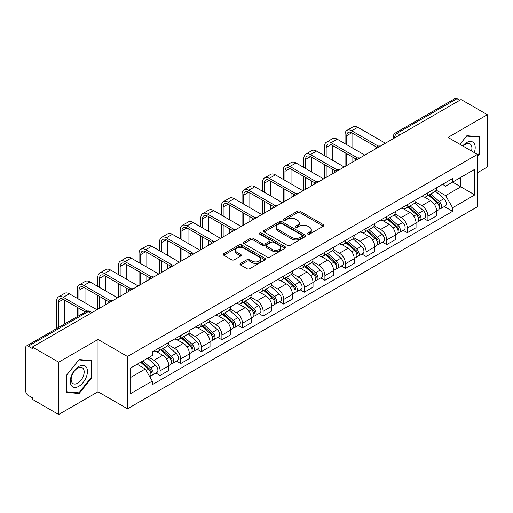 <?xml version="1.0" encoding="UTF-8"?>
<svg xmlns="http://www.w3.org/2000/svg" width="513" height="513" viewBox="0 0 513 513"><rect width="100%" height="100%" fill="white"/><g stroke="black" fill="none" stroke-linecap="round" stroke-linejoin="round"><path stroke-width="0.77" d="M307.781 234.12A1.282 0.744 0 0 0 309.596 234.12L323.37 226.169A1.834 1.058 0 0 0 323.902 225.419A1.834 1.058 0 0 0 323.37 224.675L300.034 211.202A1.834 1.058 0 0 0 297.437 211.202L283.67 219.154A1.282 0.744 0 0 0 283.291 219.679A1.282 0.744 0 0 0 283.67 220.199A1.282 0.744 0 0 0 285.484 220.199L287.267 219.173A5.867 3.386 0 0 1 295.559 219.173L297.508 220.295A5.867 3.386 0 0 1 299.226 222.687A5.867 3.386 0 0 1 297.508 225.085L295.725 226.111A1.282 0.744 0 0 0 295.347 226.637A1.282 0.744 0 0 0 295.725 227.163A1.282 0.744 0 0 0 297.54 227.163L299.323 226.13A5.867 3.386 0 0 1 307.614 226.13L309.563 227.253A5.867 3.386 0 0 1 311.282 229.651A5.867 3.386 0 0 1 309.563 232.043L307.781 233.075A1.282 0.744 0 0 0 307.402 233.595A1.282 0.744 0 0 0 307.781 234.12L307.781 233.075M240.533 263.438A1.834 1.058 0 0 0 239.994 264.189A1.834 1.058 0 0 0 240.533 264.939L247.08 268.716A1.834 1.058 0 0 0 249.671 268.716L264.971 259.886A1.834 1.058 0 0 0 265.503 259.136A1.834 1.058 0 0 0 264.971 258.392L241.636 244.919A1.834 1.058 0 0 0 239.039 244.919L223.745 253.749A1.834 1.058 0 0 0 223.206 254.499A1.834 1.058 0 0 0 223.745 255.243L231.652 259.809A1.834 1.058 0 0 0 234.242 259.809L240.789 256.032A1.834 1.058 0 0 0 241.328 255.282A1.834 1.058 0 0 0 240.789 254.531L236.871 252.268A4.906 2.834 0 0 1 235.435 250.267A4.906 2.834 0 0 1 238.462 247.651A4.906 2.834 0 0 1 243.803 248.266L259.168 257.135A4.906 2.834 0 0 1 260.604 259.136A4.906 2.834 0 0 1 257.577 261.752A4.906 2.834 0 0 1 252.229 261.136L249.671 259.661A1.834 1.058 0 0 0 247.08 259.661L240.533 263.438L240.533 264.939M127.474 356.477L98.021 339.471L58.668 362.197L32.383 347.019L461.072 99.522L487.35 114.694L447.996 137.42L477.443 154.419L127.474 356.477L127.474 408.784L477.443 206.726L477.443 154.419M287.395 245.438A1.834 1.058 0 0 0 289.986 245.438L305.28 236.608A1.834 1.058 0 0 0 305.819 235.865A1.834 1.058 0 0 0 305.28 235.114L281.951 221.642A1.834 1.058 0 0 0 279.354 221.642L264.06 230.472A1.834 1.058 0 0 0 263.522 231.222A1.834 1.058 0 0 0 264.06 231.972L287.395 245.438M260.104 234.396A1.282 0.744 0 0 1 261.406 234.582L261.406 233.056L285.125 246.753A1.834 1.058 0 0 1 285.664 247.497A1.834 1.058 0 0 1 285.125 248.247L269.832 257.077A1.834 1.058 0 0 1 267.235 257.077L243.906 243.604L243.906 242.11A1.834 1.058 0 0 0 243.367 242.861A1.834 1.058 0 0 0 243.906 243.604M243.906 242.11L250.447 238.333A1.834 1.058 0 0 1 253.044 238.333L262.502 243.797A1.834 1.058 0 0 0 265.099 243.797L269.44 241.29A1.834 1.058 0 0 0 269.979 240.539A1.834 1.058 0 0 0 269.44 239.789L259.591 234.101A1.282 0.744 0 0 1 259.212 233.582A1.282 0.744 0 0 1 260.008 232.896A1.282 0.744 0 0 1 261.406 233.056M58.668 362.197L58.668 414.498L32.383 399.326L32.383 397.799L28.292 395.44A3.738 2.155 -120 0 1 25.65 390.861L25.65 347.705A3.738 2.155 -120 0 1 26.426 345.999L86.248 311.455A3.738 2.155 60 0 1 88.114 311.641L28.292 346.185A3.738 2.155 -120 0 0 26.426 345.999M477.443 172.721L487.35 167.001L487.35 114.694M58.668 414.498L98.021 391.778L127.474 408.784M32.383 347.019L32.383 348.545L28.292 346.185M399.922 134.823L397.152 133.226A3.738 2.155 60 0 0 395.279 133.04L455.108 98.502A3.738 2.155 60 0 1 456.974 98.682L397.152 133.226A3.738 2.155 120 0 0 394.51 137.798L394.51 137.952M459.751 100.285L456.974 98.682M427.919 192.773A8.593 4.963 60 0 1 426.143 196.633L434.857 191.599A8.593 4.963 -120 0 0 436.634 187.739M415.549 202.026L421.846 205.662A8.593 4.963 60 0 1 427.919 216.185L436.64 211.151A8.593 4.963 -120 0 0 430.561 200.628L424.322 197.024M436.64 211.151L436.64 215.8L427.919 220.834L423.744 218.423M426.143 196.633A8.593 4.963 60 0 1 421.91 196.242M427.919 216.185L427.919 220.834M407.316 204.668A8.593 4.963 60 0 1 405.539 208.522L414.254 203.494A8.593 4.963 -120 0 0 416.037 199.634M403.141 230.311L407.316 232.729L416.037 227.695L416.037 223.046A8.593 4.963 -120 0 0 409.958 212.523L403.718 208.919M405.539 208.522A8.593 4.963 60 0 1 401.307 208.137M394.946 213.921L401.243 217.557A8.593 4.963 60 0 1 407.316 228.073L407.316 232.729M386.719 216.563A8.593 4.963 60 0 1 384.936 220.417L393.651 215.389A8.593 4.963 -120 0 0 395.433 211.529M382.538 242.207L386.719 244.624L395.433 239.59L395.433 234.941A8.593 4.963 -120 0 0 389.361 224.418L383.121 220.814M384.936 220.417A8.593 4.963 60 0 1 380.71 220.032M374.349 225.816L380.64 229.446A8.593 4.963 60 0 1 386.719 239.969L386.719 244.624M366.115 228.458A8.593 4.963 60 0 1 364.333 232.312L373.054 227.285A8.593 4.963 -120 0 0 374.83 223.424M361.934 254.102L366.115 256.519L374.83 251.485L374.83 246.83A8.593 4.963 -120 0 0 368.757 236.313L362.518 232.71M364.333 232.312A8.593 4.963 60 0 1 360.107 231.927M353.746 237.711L360.036 241.341A8.593 4.963 60 0 1 366.115 251.864L366.115 256.519M345.512 240.353A8.593 4.963 60 0 1 343.736 244.207L352.45 239.173A8.593 4.963 -120 0 0 354.226 235.32M341.331 265.997L345.512 268.408L354.226 263.381L354.226 258.725A8.593 4.963 -120 0 0 348.154 248.202L341.915 244.605M343.736 244.207A8.593 4.963 60 0 1 339.503 243.822M333.142 249.6L339.439 253.236A8.593 4.963 60 0 1 345.512 263.759L345.512 268.408M324.909 252.249A8.593 4.963 60 0 1 323.132 256.102L331.847 251.069A8.593 4.963 -120 0 0 333.623 247.215M320.728 277.892L324.909 280.303L333.623 275.276L333.623 270.62A8.593 4.963 -120 0 0 327.55 260.097L321.311 256.5M323.132 256.102A8.593 4.963 60 0 1 318.9 255.718M312.539 261.495L318.836 265.131A8.593 4.963 60 0 1 324.909 275.654L324.909 280.303M304.305 264.144A8.593 4.963 60 0 1 302.529 267.998L311.244 262.964A8.593 4.963 -120 0 0 313.026 259.11M300.131 289.787L304.305 292.198L313.026 287.171L313.026 282.516A8.593 4.963 -120 0 0 306.947 271.993L300.708 268.395M302.529 267.998A8.593 4.963 60 0 1 298.297 267.613M291.935 273.391L298.233 277.026A8.593 4.963 60 0 1 304.305 287.549L304.305 292.198M283.708 276.032A8.593 4.963 60 0 1 281.926 279.893L290.64 274.859A8.593 4.963 -120 0 0 292.423 271.005M279.527 301.682L283.708 304.094L292.423 299.06L292.423 294.411A8.593 4.963 -120 0 0 286.344 283.888L280.111 280.284M281.926 279.893A8.593 4.963 60 0 1 277.7 279.502M271.332 285.286L277.629 288.922A8.593 4.963 60 0 1 283.708 299.445L283.708 304.094M263.105 287.928A8.593 4.963 60 0 1 261.322 291.788L270.043 286.754A8.593 4.963 -120 0 0 271.819 282.9M258.924 313.578L263.105 315.989L271.819 310.955L271.819 306.306A8.593 4.963 -120 0 0 265.747 295.783L259.507 292.179M261.322 291.788A8.593 4.963 60 0 1 257.096 291.397M250.735 297.181L257.026 300.817A8.593 4.963 60 0 1 263.105 311.34L263.105 315.989M242.502 299.823A8.593 4.963 60 0 1 240.719 303.683L249.44 298.649A8.593 4.963 -120 0 0 251.216 294.795M238.321 325.473L242.502 327.884L251.216 322.85L251.216 318.201A8.593 4.963 -120 0 0 245.143 307.678L238.904 304.074M240.719 303.683A8.593 4.963 60 0 1 236.493 303.292M230.132 309.076L236.429 312.712A8.593 4.963 60 0 1 242.502 323.235L242.502 327.884M221.898 311.718A8.593 4.963 60 0 1 220.122 315.578L228.836 310.545A8.593 4.963 -120 0 0 230.613 306.684M217.717 337.368L221.898 339.779L230.613 334.745L230.613 330.096A8.593 4.963 -120 0 0 224.54 319.573L218.301 315.97M220.122 315.578A8.593 4.963 60 0 1 215.89 315.187M209.528 320.971L215.826 324.607A8.593 4.963 60 0 1 221.898 335.13L221.898 339.779M201.295 323.613A8.593 4.963 60 0 1 199.519 327.467L208.233 322.44A8.593 4.963 -120 0 0 210.016 318.579M197.12 349.263L201.295 351.674L210.016 346.641L210.016 341.991A8.593 4.963 -120 0 0 203.937 331.469L197.697 327.865M199.519 327.467A8.593 4.963 60 0 1 195.286 327.082M188.925 332.866L195.222 336.502A8.593 4.963 60 0 1 201.295 347.019L201.295 351.674M180.691 335.508A8.593 4.963 60 0 1 178.915 339.362L187.63 334.335A8.593 4.963 -120 0 0 189.412 330.475M176.517 361.152L180.691 363.57L189.412 358.536L189.412 353.887A8.593 4.963 -120 0 0 183.333 343.364L177.094 339.76M178.915 339.362A8.593 4.963 60 0 1 174.683 338.978M168.322 344.762L174.619 348.391A8.593 4.963 60 0 1 180.691 358.914L180.691 363.57M160.094 347.404A8.593 4.963 60 0 1 158.312 351.258L167.026 346.23A8.593 4.963 -120 0 0 168.809 342.37M155.914 373.047L160.094 375.465L168.809 370.431L168.809 365.775A8.593 4.963 -120 0 0 162.736 355.259L156.497 351.655M158.312 351.258A8.593 4.963 60 0 1 154.086 350.873M149.001 357.394L154.015 360.286A8.593 4.963 60 0 1 160.094 370.809L160.094 375.465M442.514 184.347L445.617 186.142L474.801 169.29L460.802 177.37L460.802 186.828L445.617 195.594L436.153 190.131M130.116 377.748L145.301 368.982L152.303 381.101L130.116 393.913L130.116 368.296L152.303 355.483L152.303 351.899L452.62 178.518L452.62 182.096L474.801 194.908L452.62 207.72L445.617 195.594M474.801 169.29L474.801 194.908M152.303 381.101L152.303 384.686L452.62 211.305L452.62 207.72M477.443 156.516L479.623 153.804L479.623 136.811L466.881 135.676L459.937 144.313M98.021 339.471L98.021 391.778M66.395 392.381L79.137 393.522L91.878 377.671L91.878 360.677L79.137 359.536L66.395 375.388L66.395 392.381M145.301 368.982L137.112 364.256M444.341 206.527L452.62 211.305M478.962 153.425L479.623 153.804M77.79 392.746L79.137 393.522M91.218 377.286L91.878 377.671M308.294 234.3L309.563 233.569A5.867 3.386 0 0 0 311.282 231.177L311.282 229.651M299.226 222.687L299.226 224.213A5.867 3.386 0 0 1 297.508 226.611L296.238 227.342M323.344 226.182L300.034 212.728A1.834 1.058 0 0 0 297.437 212.728L284.183 220.385M305.28 235.114L305.28 236.608L281.951 223.168A1.834 1.058 0 0 0 279.354 223.168L264.086 231.985M302.042 236.384A1.282 0.744 0 0 0 302.42 235.865A1.282 0.744 0 0 0 302.042 235.339L281.56 223.514A1.282 0.744 0 0 0 279.745 223.514L277.866 224.598A5.867 3.386 0 0 0 276.148 226.99A5.867 3.386 0 0 0 277.866 229.388L291.865 237.468A5.867 3.386 0 0 0 300.163 237.468L302.042 236.384L302.042 237.91A1.282 0.744 0 0 0 302.42 237.384L302.42 235.865M276.148 226.99L276.148 228.516A5.867 3.386 0 0 0 277.866 230.914L277.866 229.388M302.042 237.91L300.163 238.994A5.867 3.386 0 0 1 291.865 238.994L277.866 230.914M243.925 243.624L250.447 239.853L250.447 238.333M269.979 240.539L269.979 242.065A1.834 1.058 0 0 1 269.44 242.809L265.099 245.317A1.834 1.058 0 0 1 262.502 245.317L253.044 239.853A1.834 1.058 0 0 0 250.447 239.853M261.406 234.582L285.1 248.26M272.326 249.465A4.906 2.834 0 0 0 277.668 250.075A4.906 2.834 0 0 0 280.694 247.465A4.906 2.834 0 0 0 279.258 245.458L273.846 242.335A1.834 1.058 0 0 0 271.255 242.335L266.914 244.842A1.834 1.058 0 0 0 266.375 245.592A1.834 1.058 0 0 0 266.914 246.336L272.326 249.465L272.326 250.992A4.906 2.834 0 0 0 277.668 251.601A4.906 2.834 0 0 0 280.694 248.985L280.694 247.465M266.375 245.592L266.375 247.119A1.834 1.058 0 0 0 266.914 247.862L266.914 246.336M272.326 250.992L266.914 247.862M260.604 259.136L260.604 260.662A4.906 2.834 0 0 1 257.577 263.278A4.906 2.834 0 0 1 252.229 262.662L249.671 261.188A1.834 1.058 0 0 0 247.08 261.188L240.559 264.952M235.435 250.267L235.435 251.793A4.906 2.834 0 0 0 236.871 253.794L236.871 252.268M240.77 256.045L236.871 253.794M264.945 259.899L241.636 246.445A1.834 1.058 0 0 0 239.039 246.445L223.771 255.262M428.515 195.261L436.909 202.75A4.668 2.693 60 0 1 438.378 209.971L436.634 210.978M428.74 195.459L432.69 197.736M429.362 194.767L438.705 203.103A2.244 1.295 60 0 1 439.41 206.572A2.244 1.295 60 0 1 439.205 206.649M430.76 193.965L439.154 201.455A4.668 2.693 60 0 1 440.622 208.676A4.668 2.693 60 0 1 439.211 208.823M435.441 191.15L443.912 198.711A4.668 2.693 60 0 1 445.374 205.931L440.622 208.676M346.769 144.698L346.769 135.624A7.002 4.046 60 0 1 348.218 132.418A7.002 4.046 60 0 1 351.719 132.764L376.516 147.084M385.398 143.21L357.792 127.275A9.433 5.444 -120 0 0 353.079 126.807L347.006 130.315A9.433 5.444 -120 0 0 345.05 134.637L345.05 143.711M378.222 146.083L351.719 130.783A9.433 5.444 -120 0 0 347.006 130.315M345.05 152.707L345.05 166.507M346.769 165.513L346.769 153.695M352.841 162.005L352.841 157.202M352.841 148.206L352.841 133.412M407.912 207.156L416.312 214.646A4.668 2.693 60 0 1 417.774 221.866L416.03 222.873M408.136 207.355L412.086 209.631M408.758 206.662L418.101 214.998A2.244 1.295 60 0 1 418.807 218.467A2.244 1.295 60 0 1 418.602 218.544M410.156 205.854L418.557 213.35A4.668 2.693 60 0 1 420.019 220.571A4.668 2.693 60 0 1 418.608 220.718M414.837 203.045L423.308 210.606A4.668 2.693 60 0 1 424.777 217.826L420.019 220.571M387.315 219.051L395.709 226.541A4.668 2.693 60 0 1 397.171 233.761L395.433 234.768M387.533 219.243L391.483 221.526M388.161 218.557L397.498 226.893A2.244 1.295 60 0 1 398.203 230.363A2.244 1.295 60 0 1 397.998 230.44M389.559 217.749L397.953 225.245A4.668 2.693 60 0 1 399.415 232.466A4.668 2.693 60 0 1 398.011 232.613M394.24 214.941L402.705 222.501A4.668 2.693 60 0 1 404.173 229.715L399.415 232.466M474.269 152.585A12.139 7.009 120 0 0 474.05 143.268A12.139 7.009 120 0 0 462.726 145.923M471.485 150.982A9.189 5.31 120 0 0 471.043 144.82A9.189 5.31 120 0 0 470.011 143.858A9.189 5.31 120 0 0 463.104 146.141M459.962 144.326L466.618 136.054L478.962 137.157L478.962 153.618L477.443 155.51M478.148 136.682L478.962 137.157M86.306 367.128A12.139 7.009 120 0 0 74.577 370.271A12.139 7.009 120 0 0 71.435 385.622A12.139 7.009 120 0 0 83.164 382.48A12.139 7.009 120 0 0 86.306 367.128M83.298 368.68A9.189 5.31 120 0 0 82.266 367.725A9.189 5.31 120 0 0 73.712 372.015A9.189 5.31 120 0 0 72.038 382.685A9.189 5.31 120 0 0 73.07 383.641A9.189 5.31 120 0 0 81.625 379.351A9.189 5.31 120 0 0 83.298 368.68M78.874 392.843L66.523 391.74L66.523 375.272L78.874 359.914L91.218 361.017L91.218 377.478L78.874 392.843M90.403 360.543L91.218 361.017M326.165 156.593L326.165 147.52A7.002 4.046 60 0 1 327.615 144.313A7.002 4.046 60 0 1 331.116 144.66L355.913 158.979M364.794 155.106L337.195 139.17A9.433 5.444 -120 0 0 332.475 138.702L326.403 142.21A9.433 5.444 -120 0 0 324.447 146.532L324.447 155.606M357.619 157.978L331.116 142.678A9.433 5.444 -120 0 0 326.403 142.21M324.447 164.602L324.447 178.402M326.165 177.408L326.165 165.59M332.238 173.901L332.238 169.098M332.238 160.101L332.238 145.307M305.562 168.488L305.562 159.415A7.002 4.046 60 0 1 307.011 156.208A7.002 4.046 60 0 1 310.512 156.555L335.31 170.874M344.191 167.001L316.592 151.066A9.433 5.444 -120 0 0 311.872 150.598L305.799 154.105A9.433 5.444 -120 0 0 303.843 158.427L303.843 167.494M337.015 169.874L310.512 154.573A9.433 5.444 -120 0 0 305.799 154.105M303.843 176.498L303.843 190.297M305.562 189.303L305.562 177.485M311.635 185.796L311.635 180.993M311.635 171.996L311.635 157.202M366.712 230.94L375.106 238.436A4.668 2.693 60 0 1 376.568 245.656L374.83 246.657M366.93 231.139L370.886 233.421M367.558 230.452L376.901 238.789A2.244 1.295 60 0 1 377.6 242.258A2.244 1.295 60 0 1 377.395 242.335M368.956 229.644L377.35 237.141A4.668 2.693 60 0 1 378.818 244.355A4.668 2.693 60 0 1 377.408 244.509M373.637 226.836L382.102 234.39A4.668 2.693 60 0 1 383.57 241.61L378.818 244.355M346.108 242.835L354.502 250.331A4.668 2.693 60 0 1 355.971 257.545L354.226 258.552M346.333 243.034L350.283 245.317M346.955 242.348L356.298 250.684A2.244 1.295 60 0 1 356.997 254.147A2.244 1.295 60 0 1 356.798 254.23M348.353 241.54L356.747 249.029A4.668 2.693 60 0 1 358.215 256.25A4.668 2.693 60 0 1 356.804 256.404M353.034 238.731L361.505 246.285A4.668 2.693 60 0 1 362.967 253.505L358.215 256.25M325.505 254.73L333.899 262.22A4.668 2.693 60 0 1 335.367 269.44L333.623 270.447M325.729 254.929L329.679 257.212M326.351 254.243L335.694 262.579A2.244 1.295 60 0 1 336.4 266.042A2.244 1.295 60 0 1 336.195 266.125M327.749 253.435L336.143 260.925A4.668 2.693 60 0 1 337.612 268.145A4.668 2.693 60 0 1 336.201 268.299M332.43 250.626L340.901 258.18A4.668 2.693 60 0 1 342.363 265.401L337.612 268.145M284.959 180.384L284.959 171.31A7.002 4.046 60 0 1 286.408 168.104A7.002 4.046 60 0 1 289.916 168.45L314.713 182.769M323.588 178.896L295.988 162.961A9.433 5.444 -120 0 0 291.269 162.493L285.196 166A9.433 5.444 -120 0 0 283.24 170.316L283.24 179.39M316.412 181.769L289.916 166.469A9.433 5.444 -120 0 0 285.196 166M283.24 188.386L283.24 202.193M284.959 201.199L284.959 189.38M291.038 197.691L291.038 192.888M291.038 183.891L291.038 169.098M264.355 192.279L264.355 183.205A7.002 4.046 60 0 1 265.811 179.999A7.002 4.046 60 0 1 269.312 180.345L294.109 194.664M302.984 190.791L275.385 174.856A9.433 5.444 -120 0 0 270.672 174.388L264.593 177.896A9.433 5.444 -120 0 0 262.643 182.211L262.643 191.285M295.815 193.664L269.312 178.364A9.433 5.444 -120 0 0 264.593 177.896M262.643 200.282L262.643 214.081M264.355 213.094L264.355 201.276M270.434 209.586L270.434 204.783M270.434 195.786L270.434 180.993M243.758 204.174L243.758 195.1A7.002 4.046 60 0 1 245.208 191.894A7.002 4.046 60 0 1 248.709 192.24L273.506 206.559M282.387 202.686L254.781 186.751A9.433 5.444 -120 0 0 250.068 186.283L243.989 189.791A9.433 5.444 -120 0 0 242.04 194.106L242.04 203.18M275.212 205.559L248.709 190.259A9.433 5.444 -120 0 0 243.989 189.791M242.04 212.177L242.04 225.976M243.758 224.989L243.758 213.171M249.831 221.481L249.831 216.678M249.831 207.682L249.831 192.888M304.902 266.625L313.296 274.115A4.668 2.693 60 0 1 314.764 281.336L313.02 282.342M305.126 266.824L309.076 269.107M305.748 266.138L315.091 274.474A2.244 1.295 60 0 1 315.796 277.937A2.244 1.295 60 0 1 315.591 278.02M307.146 265.33L315.546 272.82A4.668 2.693 60 0 1 317.008 280.04A4.668 2.693 60 0 1 315.598 280.194M311.827 262.521L320.298 270.075A4.668 2.693 60 0 1 321.766 277.296L317.008 280.04M223.155 216.069L223.155 206.995A7.002 4.046 60 0 1 224.604 203.789A7.002 4.046 60 0 1 228.105 204.136L252.903 218.448M261.784 214.581L234.178 198.646A9.433 5.444 -120 0 0 229.465 198.178L223.392 201.686A9.433 5.444 -120 0 0 221.436 206.002L221.436 215.075M254.608 217.454L228.105 202.154A9.433 5.444 -120 0 0 223.392 201.686M221.436 224.072L221.436 237.872M223.155 236.884L223.155 225.066M229.228 233.377L229.228 228.574M229.228 219.577L229.228 204.783M284.298 278.521L292.699 286.01A4.668 2.693 60 0 1 294.161 293.231L292.423 294.238M284.523 278.719L288.473 281.002M285.151 278.033L294.488 286.369A2.244 1.295 60 0 1 295.193 289.832A2.244 1.295 60 0 1 294.988 289.916M286.549 277.225L294.943 284.715A4.668 2.693 60 0 1 296.405 291.935A4.668 2.693 60 0 1 294.994 292.083M291.23 274.417L299.695 281.97A4.668 2.693 60 0 1 301.163 289.191L296.405 291.935M202.552 227.964L202.552 218.891A7.002 4.046 60 0 1 204.001 215.684A7.002 4.046 60 0 1 207.502 216.031L232.299 230.343M241.181 226.477L213.581 210.542A9.433 5.444 -120 0 0 208.862 210.074L202.789 213.581A9.433 5.444 -120 0 0 200.833 217.897L200.833 226.97M234.005 229.349L207.502 214.049A9.433 5.444 -120 0 0 202.789 213.581M200.833 235.967L200.833 249.767M202.552 248.779L202.552 236.961M208.624 245.272L208.624 240.469M208.624 231.472L208.624 216.678M263.701 290.416L272.095 297.906A4.668 2.693 60 0 1 273.557 305.126L271.819 306.133M263.919 290.614L267.876 292.897M264.548 289.928L273.884 298.265A2.244 1.295 60 0 1 274.59 301.727A2.244 1.295 60 0 1 274.384 301.811M265.946 289.12L274.34 296.61A4.668 2.693 60 0 1 275.808 303.831A4.668 2.693 60 0 1 274.397 303.978M270.627 286.312L279.091 293.866A4.668 2.693 60 0 1 280.56 301.086L275.808 303.831M181.948 239.853L181.948 230.786A7.002 4.046 60 0 1 183.398 227.58A7.002 4.046 60 0 1 186.899 227.926L211.696 242.239M220.577 238.372L192.978 222.43A9.433 5.444 -120 0 0 188.258 221.969L182.186 225.476A9.433 5.444 -120 0 0 180.23 229.792L180.23 238.866M213.402 241.245L186.899 225.938A9.433 5.444 -120 0 0 182.186 225.476M180.23 247.862L180.23 261.662M181.948 260.675L181.948 248.856M188.027 257.167L188.027 252.358M188.027 243.361L188.027 228.574M243.098 302.311L251.492 309.801A4.668 2.693 60 0 1 252.96 317.021L251.216 318.028M243.322 302.51L247.272 304.793M243.944 301.824L253.287 310.153A2.244 1.295 60 0 1 253.986 313.623A2.244 1.295 60 0 1 253.788 313.706M245.342 301.016L253.736 308.505A4.668 2.693 60 0 1 255.205 315.726A4.668 2.693 60 0 1 253.794 315.873M250.023 298.2L258.494 305.761A4.668 2.693 60 0 1 259.956 312.981L255.205 315.726M161.345 251.748L161.345 242.675A7.002 4.046 60 0 1 162.801 239.468A7.002 4.046 60 0 1 166.302 239.821L191.099 254.134M199.974 250.261L172.374 234.326A9.433 5.444 -120 0 0 167.661 233.864L161.582 237.372A9.433 5.444 -120 0 0 159.633 241.687L159.633 250.761M192.805 253.133L166.302 237.833A9.433 5.444 -120 0 0 161.582 237.372M159.633 259.758L159.633 273.557M161.345 272.563L161.345 260.745M167.424 269.056L167.424 264.253M167.424 255.256L167.424 240.469M222.495 314.206L230.888 321.696A4.668 2.693 60 0 1 232.357 328.916L230.613 329.923M222.719 314.405L226.669 316.681M223.341 313.712L232.684 322.049A2.244 1.295 60 0 1 233.389 325.518A2.244 1.295 60 0 1 233.184 325.595M224.739 312.911L233.133 320.401A4.668 2.693 60 0 1 234.601 327.621A4.668 2.693 60 0 1 233.191 327.769M229.42 310.096L237.891 317.656A4.668 2.693 60 0 1 239.353 324.876L234.601 327.621M140.748 263.644L140.748 254.57A7.002 4.046 60 0 1 142.197 251.364A7.002 4.046 60 0 1 145.698 251.71L170.496 266.029M179.377 262.156L151.771 246.221A9.433 5.444 -120 0 0 147.058 245.753L140.979 249.26A9.433 5.444 -120 0 0 139.029 253.582L139.029 262.656M172.201 265.029L145.698 249.728A9.433 5.444 -120 0 0 140.979 249.26M139.029 271.653L139.029 285.452M140.748 284.459L140.748 272.64M146.821 280.951L146.821 276.148M146.821 267.151L146.821 252.358M201.891 326.101L210.285 333.591A4.668 2.693 60 0 1 211.754 340.812L210.009 341.818M202.116 326.3L206.066 328.576M202.738 325.608L212.081 333.944A2.244 1.295 60 0 1 212.786 337.413A2.244 1.295 60 0 1 212.581 337.49M204.136 324.806L212.536 332.296A4.668 2.693 60 0 1 213.998 339.516A4.668 2.693 60 0 1 212.587 339.664M208.817 321.991L217.288 329.551A4.668 2.693 60 0 1 218.75 336.772L213.998 339.516M120.145 275.539L120.145 266.465A7.002 4.046 60 0 1 121.594 263.259A7.002 4.046 60 0 1 125.095 263.605L149.892 277.924M158.773 274.051L131.168 258.116A9.433 5.444 -120 0 0 126.454 257.648L120.382 261.155A9.433 5.444 -120 0 0 118.426 265.478L118.426 274.551M151.598 276.924L125.095 261.624A9.433 5.444 -120 0 0 120.382 261.155M118.426 283.548L118.426 297.348M120.145 296.354L120.145 284.535M126.217 292.846L126.217 288.043M126.217 279.046L126.217 264.253M181.288 337.996L189.688 345.486A4.668 2.693 60 0 1 191.15 352.707L189.406 353.714M181.512 338.189L185.462 340.472M182.134 337.503L191.477 345.839A2.244 1.295 60 0 1 192.183 349.308A2.244 1.295 60 0 1 191.977 349.385M183.539 336.695L191.933 344.191A4.668 2.693 60 0 1 193.395 351.411A4.668 2.693 60 0 1 191.984 351.559M188.213 333.886L196.684 341.446A4.668 2.693 60 0 1 198.153 348.667L193.395 351.411M99.541 287.434L99.541 278.36A7.002 4.046 60 0 1 100.99 275.154A7.002 4.046 60 0 1 104.492 275.5L129.289 289.819M138.17 285.946L110.571 270.011A9.433 5.444 -120 0 0 105.851 269.543L99.778 273.051A9.433 5.444 -120 0 0 97.823 277.373L97.823 286.44M130.995 288.819L104.492 273.519A9.433 5.444 -120 0 0 99.778 273.051M97.823 295.443L97.823 309.243M99.541 308.249L99.541 296.431M105.614 304.741L105.614 299.938M105.614 290.942L105.614 276.148M160.691 349.885L169.085 357.381A4.668 2.693 60 0 1 170.547 364.602L168.809 365.602M160.909 350.084L164.859 352.367M161.537 349.398L170.874 357.734A2.244 1.295 60 0 1 171.579 361.203A2.244 1.295 60 0 1 171.374 361.28M162.935 348.59L171.329 356.086A4.668 2.693 60 0 1 172.791 363.3A4.668 2.693 60 0 1 171.387 363.454M167.616 345.781L176.081 353.335A4.668 2.693 60 0 1 177.549 360.556L172.791 363.3M78.938 299.329L78.938 290.255A7.002 4.046 60 0 1 80.387 287.049A7.002 4.046 60 0 1 83.888 287.395L108.685 301.715M117.567 297.841L89.967 281.906A9.433 5.444 -120 0 0 85.248 281.438L79.175 284.946A9.433 5.444 -120 0 0 77.219 289.261L77.219 298.335M110.391 300.714L83.888 285.414A9.433 5.444 -120 0 0 79.175 284.946M77.219 307.332L77.219 316.668M78.938 315.681L78.938 308.326M85.011 312.173L85.011 311.833M85.011 302.837L85.011 288.043M140.6 362.242L148.481 369.277A4.668 2.693 60 0 1 149.95 376.491L149.713 376.625M140.677 362.197L144.262 364.262M141.447 361.755L150.277 369.629A2.244 1.295 60 0 1 150.976 373.092A2.244 1.295 60 0 1 150.771 373.175M142.845 360.947L150.726 367.975A4.668 2.693 60 0 1 152.194 375.195A4.668 2.693 60 0 1 150.784 375.349M147.597 358.202L155.477 365.23A4.668 2.693 60 0 1 156.946 372.451L152.194 375.195M58.335 327.576L58.335 302.151A7.002 4.046 60 0 1 59.784 298.944A7.002 4.046 60 0 1 63.291 299.291L85.305 312M96.963 309.737L69.364 293.802A9.433 5.444 -120 0 0 64.651 293.333L58.572 296.841A9.433 5.444 -120 0 0 56.622 301.157L56.622 328.564M87.152 311.083L63.291 297.309A9.433 5.444 -120 0 0 58.572 296.841M64.414 324.069L64.414 299.938M394.638 137.875L394.51 137.798A3.738 2.155 0 0 1 393.413 136.272L393.413 138.581M180.691 358.914L189.412 353.887M201.295 347.019L210.016 341.991M221.898 335.13L230.613 330.096M242.502 323.235L251.216 318.201M263.105 311.34L271.819 306.306M283.708 299.445L292.423 294.411M304.305 287.549L313.026 282.516M324.909 275.654L333.623 270.62M345.512 263.759L354.226 258.725M366.115 251.864L374.83 246.83M386.719 239.969L395.433 234.941M407.316 228.073L416.037 223.046M160.094 370.809L168.809 365.775M154.015 360.286L162.736 355.259M174.619 348.391L183.333 343.364M195.222 336.502L203.937 331.469M215.826 324.607L224.54 319.573M236.429 312.712L245.143 307.678M257.026 300.817L265.747 295.783M277.629 288.922L286.344 283.888M298.233 277.026L306.947 271.993M318.836 265.131L327.55 260.097M339.439 253.236L348.154 248.202M360.036 241.341L368.757 236.313M380.64 229.446L389.361 224.418M401.243 217.557L409.958 212.523M421.846 205.662L430.561 200.628M380.011 146.32A3.738 2.155 120 0 0 378.363 147.269M359.414 158.216A3.738 2.155 120 0 0 357.76 159.165M338.811 170.111A3.738 2.155 120 0 0 337.156 171.06M318.207 182.006A3.738 2.155 120 0 0 316.559 182.955M297.604 193.901A3.738 2.155 120 0 0 295.956 194.85M277.001 205.79A3.738 2.155 120 0 0 275.353 206.745M256.397 217.685A3.738 2.155 120 0 0 254.749 218.641M235.8 229.58A3.738 2.155 120 0 0 234.146 230.536M215.197 241.476A3.738 2.155 120 0 0 213.549 242.431M194.594 253.371A3.738 2.155 120 0 0 192.946 254.326M173.99 265.266A3.738 2.155 120 0 0 172.342 266.215M153.387 277.161A3.738 2.155 120 0 0 151.739 278.11M132.79 289.056A3.738 2.155 120 0 0 131.136 290.005M112.187 300.951A3.738 2.155 120 0 0 110.539 301.901M90.891 313.244L88.114 311.641A3.738 2.155 120 0 1 89.987 311.455A3.738 3.738 0 0 0 86.248 311.455M309.563 233.569L309.563 232.043M295.725 227.163L295.725 226.111M297.508 226.611L297.508 225.085M283.67 220.199L283.67 219.154M297.437 212.728L297.437 211.202M300.034 212.728L300.034 211.202M323.37 226.169L323.37 224.675M264.06 231.972L264.06 230.472M279.354 223.168L279.354 221.642M281.951 223.168L281.951 221.642M291.865 238.994L291.865 237.468M300.163 238.994L300.163 237.468M253.044 239.853L253.044 238.333M262.502 245.317L262.502 243.797M265.099 245.317L265.099 243.797M269.44 242.809L269.44 241.29M285.125 248.247L285.125 246.753M247.08 261.188L247.08 259.661M249.671 261.188L249.671 259.661M252.229 262.662L252.229 261.136M240.789 256.032L240.789 254.531M223.745 255.243L223.745 253.749M239.039 246.445L239.039 244.919M241.636 246.445L241.636 244.919M264.971 259.886L264.971 258.392M436.909 202.75L434.293 204.264M439.872 205.546L439.032 206.034M443.912 198.711L439.154 201.455M351.719 130.783L357.792 127.275M346.769 135.624L351.719 132.764M416.312 214.646L413.69 216.159M419.268 217.441L418.428 217.922M423.308 210.606L418.557 213.35M395.709 226.541L393.093 228.048M398.665 229.337L397.825 229.818M402.705 222.501L397.953 225.245M331.116 142.678L337.195 139.17M326.165 147.52L331.116 144.66M310.512 154.573L316.592 151.066M305.562 159.415L310.512 156.555M375.106 238.436L372.489 239.943M378.068 241.232L377.222 241.713M382.102 234.39L377.35 237.141M354.502 250.331L351.886 251.838M357.465 253.121L356.625 253.608M361.505 246.285L356.747 249.029M333.899 262.22L331.283 263.733M336.861 265.016L336.021 265.503M340.901 258.18L336.143 260.925M289.916 166.469L295.988 162.961M284.959 171.31L289.916 168.45M269.312 178.364L275.385 174.856M264.355 183.205L269.312 180.345M248.709 190.259L254.781 186.751M243.758 195.1L248.709 192.24M313.296 274.115L310.679 275.628M316.258 276.911L315.418 277.398M320.298 270.075L315.546 272.82M228.105 202.154L234.178 198.646M223.155 206.995L228.105 204.136M292.699 286.01L290.076 287.524M295.655 288.806L294.815 289.294M299.695 281.97L294.943 284.715M207.502 214.049L213.581 210.542M202.552 218.891L207.502 216.031M272.095 297.906L269.479 299.419M275.058 300.701L274.211 301.189M279.091 293.866L274.34 296.61M186.899 225.938L192.978 222.43M181.948 230.786L186.899 227.926M251.492 309.801L248.876 311.314M254.454 312.597L253.614 313.084M258.494 305.761L253.736 308.505M166.302 237.833L172.374 234.326M161.345 242.675L166.302 239.821M230.888 321.696L228.272 323.209M233.851 324.492L233.011 324.979M237.891 317.656L233.133 320.401M145.698 249.728L151.771 246.221M140.748 254.57L145.698 251.71M210.285 333.591L207.669 335.104M213.248 336.387L212.408 336.874M217.288 329.551L212.536 332.296M125.095 261.624L131.168 258.116M120.145 266.465L125.095 263.605M189.688 345.486L187.065 346.993M192.644 348.282L191.804 348.763M196.684 341.446L191.933 344.191M104.492 273.519L110.571 270.011M99.541 278.36L104.492 275.5M169.085 357.381L166.469 358.888M172.047 360.177L171.201 360.658M176.081 353.335L171.329 356.086M83.888 285.414L89.967 281.906M78.938 290.255L83.888 287.395M148.481 369.277L146.224 370.578M151.444 372.066L150.598 372.553M155.477 365.23L150.726 367.975M63.291 297.309L69.364 293.802M58.335 302.151L63.291 299.291M380.332 146.134A3.738 3.738 0 0 0 375.535 148.905M359.728 158.03A3.738 3.738 0 0 0 354.938 160.8M339.125 169.925A3.738 3.738 0 0 0 334.335 172.695M318.522 181.82A3.738 3.738 0 0 0 313.732 184.59M297.925 193.715A3.738 3.738 0 0 0 293.128 196.485M277.321 205.61A3.738 3.738 0 0 0 272.525 208.374M256.718 217.506A3.738 3.738 0 0 0 251.921 220.269M236.115 229.401A3.738 3.738 0 0 0 231.325 232.165M215.511 241.296A3.738 3.738 0 0 0 210.721 244.06M194.908 253.191A3.738 3.738 0 0 0 190.118 255.955M174.311 265.08A3.738 3.738 0 0 0 169.514 267.85M153.708 276.975A3.738 3.738 0 0 0 148.911 279.745M133.104 288.87A3.738 3.738 0 0 0 128.314 291.64M112.501 300.765A3.738 3.738 0 0 0 107.711 303.536M91.987 312.609L89.987 311.455M395.279 133.04A3.738 3.738 0 0 0 393.413 136.272"/></g></svg>
